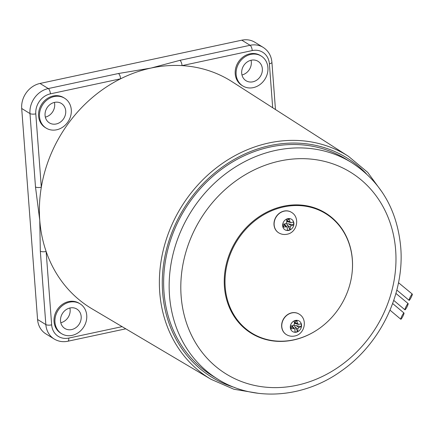 <?xml version="1.0" encoding="UTF-8"?>
<svg xmlns="http://www.w3.org/2000/svg" width="434" height="434" viewBox="0 0 434 434"><rect width="100%" height="100%" fill="white"/><g stroke="black" fill="none" stroke-linecap="round" stroke-linejoin="round"><path stroke-width="0.65" d="M290.313 327.513A6.201 5.392 121.6 0 0 296.368 332.173A6.201 5.392 121.6 0 0 301.532 325.104A6.201 5.392 121.6 0 0 295.483 320.444A6.201 5.392 121.6 0 0 290.313 327.513M298.988 314.015A12.071 10.503 121.6 0 0 298.918 313.972A12.071 10.503 121.6 0 0 291.724 312.827A12.071 10.503 121.6 0 0 282.019 322.565A12.071 10.503 121.6 0 0 286.25 334.522A12.071 10.503 121.6 0 0 286.321 334.565M294.339 323.243L294.691 322.652L297.409 323.395L298.69 324.377A24.125 5.365 173.3 0 0 301.098 323.731A22.432 18.288 57.8 0 1 301.256 325.196A22.432 18.288 57.8 0 1 301.321 326.65L296.118 325.598L298.918 327.404A24.125 9.754 -1.7 0 0 301.321 326.65M298.918 327.404L297.822 328.901L295.028 327.09L294.518 325.63L296.118 325.598M297.409 323.395A24.125 11.273 -104.4 0 0 296.927 320.514A22.432 5.653 -18.2 0 0 294.133 321.117A24.125 6.879 80 0 1 294.512 324.014L293.422 325.505A24.125 5.365 173.3 0 1 290.568 325.988A22.432 4.503 -90.4 0 0 290.671 327.464A22.432 4.503 -90.4 0 0 290.791 328.907A24.125 9.754 -1.7 0 0 293.65 328.538L294.675 328.874L294.925 329.52A24.125 6.879 80 0 1 294.963 332.124A22.432 17.138 -163.2 0 0 297.757 331.522A24.125 11.273 -104.4 0 0 297.822 328.901M298.191 324.372L298.69 324.377M290.791 328.907L292.234 326.118L294.675 328.874M292.304 325.706L292.234 326.118M298.191 324.377L294.426 323.292M293.986 325.25L294.518 325.63M297.757 331.522L295.028 327.09M296.927 320.514L294.691 322.652M182.058 65.621A133.428 116.128 -58.4 0 1 232.044 81.695L348.491 156.343A130.976 113.996 -58.4 0 0 220.353 164.866A130.976 113.996 -58.4 0 0 159.734 292.326A130.976 113.996 -58.4 0 0 211.06 379.316L92.041 308.84A133.428 116.128 -58.4 0 1 46.14 251.487A133.428 116.128 -58.4 0 1 39.754 220.217A133.428 116.128 -58.4 0 1 41.311 187.249A133.428 116.128 -58.4 0 1 120.614 78.793A133.428 116.128 -58.4 0 1 151.027 68.057A133.428 116.128 -58.4 0 1 182.058 65.621A4.389 1.66 77.9 0 0 179.904 60.337L250.087 45.288L241.809 40.183A21.944 19.101 -58.4 0 1 254.883 42.272L263.167 47.371A21.944 19.101 -58.4 0 0 250.087 45.288A4.389 1.66 77.9 0 1 252.241 50.572L182.058 65.621M163.987 292.169A127.281 110.784 -58.4 0 1 222.121 168.869A127.281 110.784 -58.4 0 1 345.974 159.115L351.497 162.517A127.281 110.784 -58.4 0 0 227.638 172.271A127.281 110.784 -58.4 0 0 169.504 295.57A127.281 110.784 -58.4 0 0 217.928 379.229L212.405 375.822A127.281 110.784 -58.4 0 1 163.987 292.169M260.688 337.5A70.666 61.503 -58.4 0 1 250.581 332.835M317.406 329.748A70.666 61.503 -58.4 0 1 251.313 333.296A70.666 61.503 -58.4 0 1 224.432 286.852A70.666 61.503 -58.4 0 1 256.706 218.4A70.666 61.503 -58.4 0 1 325.467 212.986A70.666 61.503 -58.4 0 1 352.348 259.429A70.666 61.503 -58.4 0 1 351.996 273.621M86.74 315.361A17.555 15.282 121.6 0 0 80.062 303.822A17.555 15.282 121.6 0 0 62.979 305.167A17.555 15.282 121.6 0 0 54.961 322.174A17.555 15.282 121.6 0 0 61.639 333.713A17.555 15.282 121.6 0 0 78.722 332.368A17.555 15.282 121.6 0 0 86.74 315.361M80.062 303.822L79.145 303.257A17.555 15.282 121.6 0 0 62.062 304.603A17.555 15.282 121.6 0 0 54.044 321.61A17.555 15.282 121.6 0 0 60.722 333.149L61.639 333.713M267.914 67.606A17.555 15.282 121.6 0 0 261.235 56.067A17.555 15.282 121.6 0 0 244.152 57.413A17.555 15.282 121.6 0 0 236.134 74.42A17.555 15.282 121.6 0 0 242.812 85.959A17.555 15.282 121.6 0 0 259.895 84.614A17.555 15.282 121.6 0 0 267.914 67.606M261.235 56.067L260.319 55.503A17.555 15.282 121.6 0 0 243.235 56.849A17.555 15.282 121.6 0 0 235.217 73.856A17.555 15.282 121.6 0 0 241.895 85.395L242.812 85.959M71.284 109.769A17.555 15.282 121.6 0 0 64.606 98.23A17.555 15.282 121.6 0 0 47.523 99.576A17.555 15.282 121.6 0 0 39.505 116.583A17.555 15.282 121.6 0 0 46.183 128.122A17.555 15.282 121.6 0 0 63.266 126.777A17.555 15.282 121.6 0 0 71.284 109.769M64.606 98.23L63.684 97.661A17.555 15.282 121.6 0 0 46.601 99.006A17.555 15.282 121.6 0 0 38.583 116.014A17.555 15.282 121.6 0 0 45.261 127.553L46.183 128.122M69.869 308.01A11.414 9.933 -58.4 0 1 70.14 309.751A11.414 9.933 -58.4 0 1 60.798 322.728M60.521 320.986A11.414 9.933 121.6 0 0 64.861 328.484A11.414 9.933 121.6 0 0 75.966 327.61A11.414 9.933 121.6 0 0 81.18 316.554A11.414 9.933 121.6 0 0 76.84 309.057A11.414 9.933 121.6 0 0 65.735 309.93A11.414 9.933 121.6 0 0 60.521 320.986M54.407 102.413A11.414 9.933 -58.4 0 1 54.684 104.155A11.414 9.933 -58.4 0 1 45.337 117.131M45.065 115.39A11.414 9.933 121.6 0 0 49.405 122.893A11.414 9.933 121.6 0 0 60.51 122.014A11.414 9.933 121.6 0 0 65.724 110.963A11.414 9.933 121.6 0 0 61.378 103.46A11.414 9.933 121.6 0 0 50.273 104.334A11.414 9.933 121.6 0 0 45.065 115.39M251.042 60.255A11.414 9.933 -58.4 0 1 251.313 61.997A11.414 9.933 -58.4 0 1 241.971 74.973M241.695 73.232A11.414 9.933 121.6 0 0 246.04 80.729A11.414 9.933 121.6 0 0 257.145 79.856A11.414 9.933 121.6 0 0 262.353 68.8A11.414 9.933 121.6 0 0 258.013 61.302A11.414 9.933 121.6 0 0 246.908 62.176A11.414 9.933 121.6 0 0 241.695 73.232M54.196 339.008A21.944 19.101 -58.4 0 1 45.847 324.589L40.329 251.205A4.389 1.383 175.7 0 0 46.14 251.487L51.657 324.871A17.555 15.282 121.6 0 0 68.794 338.075A4.389 1.66 -102.1 0 1 67.878 341.233C62.935 342.247 58.373 341.504 54.196 339.008L45.912 333.909A21.944 19.101 -58.4 0 1 37.568 319.484L21.7 108.478A21.944 19.101 -58.4 0 1 40.004 83.453L241.809 40.183M40.329 251.205L39.754 220.217L35.496 186.967L29.979 113.583A21.944 19.101 -58.4 0 1 48.282 88.558A4.389 1.66 77.9 0 1 50.431 93.842L120.614 78.793A4.389 1.66 -102.1 0 0 118.466 73.509L151.027 68.057L179.904 60.337M324.73 212.535A70.666 61.503 -58.4 0 1 333.437 219.468M35.496 186.967A4.389 1.383 -4.3 0 0 41.311 187.249L35.794 113.865A17.555 15.282 121.6 0 1 50.431 93.842M352.321 259.738A70.227 61.123 -58.4 0 1 320.249 327.768A70.227 61.123 -58.4 0 1 251.91 333.149A70.227 61.123 -58.4 0 1 225.197 286.993A70.227 61.123 -58.4 0 1 257.27 218.964A70.227 61.123 -58.4 0 1 325.603 213.582A70.227 61.123 -58.4 0 1 352.321 259.738M251.91 333.149L250.071 332.015A70.227 61.123 -58.4 0 1 240.078 324.062M312.171 207.099A70.227 61.123 -58.4 0 1 323.764 212.448L325.603 213.582M401.423 317.059A3.51 0.488 -63.2 0 1 403.994 313.012A3.51 0.488 -63.2 0 1 403.376 315.209A3.51 0.488 -63.2 0 1 400.804 319.256A3.51 0.488 -63.2 0 1 401.423 317.059M405.562 307.625A3.51 0.488 -63.2 0 1 408.134 303.578A3.51 0.488 -63.2 0 1 407.515 305.775A3.51 0.488 -63.2 0 1 404.944 309.822A3.51 0.488 -63.2 0 1 405.562 307.625M409.723 298.131A3.51 0.488 -63.2 0 1 412.3 294.084A3.51 0.488 -63.2 0 1 411.682 296.286A3.51 0.488 -63.2 0 1 409.105 300.333A3.51 0.488 -63.2 0 1 409.723 298.131M282.664 225.745A6.201 5.392 121.6 0 0 288.713 230.411A6.201 5.392 121.6 0 0 293.883 223.342A6.201 5.392 121.6 0 0 287.834 218.676A6.201 5.392 121.6 0 0 282.664 225.745M291.333 212.253A12.071 10.503 121.6 0 0 291.268 212.21A12.071 10.503 121.6 0 0 284.075 211.06A12.071 10.503 121.6 0 0 274.369 220.797A12.071 10.503 121.6 0 0 278.601 232.76A12.071 10.503 121.6 0 0 278.671 232.803M286.684 221.481L287.042 220.89L289.755 221.628L291.035 222.615A24.125 5.365 173.3 0 0 293.449 221.964A22.432 18.288 57.8 0 1 293.601 223.434A22.432 18.288 57.8 0 1 293.666 224.888L288.464 223.835L291.263 225.642A24.125 9.754 -1.7 0 0 293.666 224.888M291.263 225.642L290.172 227.134L287.373 225.327L286.869 223.868L288.464 223.835M289.755 221.628A24.125 11.273 -104.4 0 0 289.277 218.752A22.432 5.653 -18.2 0 0 286.483 219.349A24.125 6.879 80 0 1 286.863 222.251L285.767 223.743A24.125 5.365 173.3 0 1 282.919 224.226A22.432 4.503 -90.4 0 0 283.017 225.702A22.432 4.503 -90.4 0 0 283.136 227.145A24.125 9.754 -1.7 0 0 285.995 226.77L287.026 227.112L287.275 227.758A24.125 6.879 80 0 1 287.308 230.362A22.432 17.138 -163.2 0 0 290.102 229.76A24.125 11.273 -104.4 0 0 290.172 227.134M286.776 221.53L291.035 222.615M283.136 227.145L284.585 224.356L287.026 227.112M284.655 223.944L284.585 224.356M286.337 223.488L286.869 223.868M290.102 229.76L287.373 225.327M289.277 218.752L287.042 220.89M291.865 312.914A12.071 10.503 121.6 0 0 282.16 322.652A12.071 10.503 121.6 0 0 286.391 334.609C288.968 336.144 291.729 336.605 294.675 336.003C304.749 334.381 308.102 319.153 299.059 314.059A12.071 10.503 121.6 0 0 291.865 312.914M293.65 328.538L291.87 326.509M234.691 387.481A128.784 112.086 -58.4 0 1 162.631 292.462A128.784 112.086 -58.4 0 1 233.264 159.972A128.784 112.086 -58.4 0 1 366.404 173.779M181.13 296.14A118.504 103.14 -58.4 0 1 279.957 160.992A118.504 103.14 -58.4 0 1 395.651 250.141A118.504 103.14 -58.4 0 1 296.823 385.289A118.504 103.14 -58.4 0 1 181.13 296.14M68.794 338.075L122.111 326.645M272.688 107.746L269.378 63.782A17.555 15.282 121.6 0 0 252.241 50.572M118.466 73.509L48.282 88.558L40.004 83.453M35.794 113.865A4.389 1.383 -4.3 0 1 29.979 113.583L21.7 108.478M51.657 324.871A4.389 1.383 -4.3 0 1 45.847 324.589L37.568 319.484M275.465 109.531L271.917 62.317A4.389 1.383 175.7 0 1 269.378 63.782M284.216 211.146A12.071 10.503 121.6 0 0 274.51 220.884A12.071 10.503 121.6 0 0 278.742 232.846C281.313 234.376 284.075 234.843 287.026 234.241C297.095 232.619 300.447 217.391 291.404 212.297A12.071 10.503 121.6 0 0 284.216 211.146M285.995 226.77L284.221 224.747M382.566 192.75L367.647 172.309L348.491 156.343M217.928 379.229C253.695 401.873 303.816 398.222 341.498 370.864C380.531 343.728 404.683 293.417 400.723 247.217C397.224 209.844 380.813 181.613 351.497 162.517M258.892 393.394L233.931 389.255L211.06 379.316M67.878 341.233L125.784 328.82M271.917 62.317C271.31 55.774 268.391 50.789 263.167 47.371M392.64 303.534L403.994 313.012M390.02 310.164L400.804 319.256M395.916 293.422L408.134 303.578M393.746 300.399L404.944 309.822M398.493 282.702L412.3 294.084M396.822 290.053L409.105 300.333"/></g></svg>
